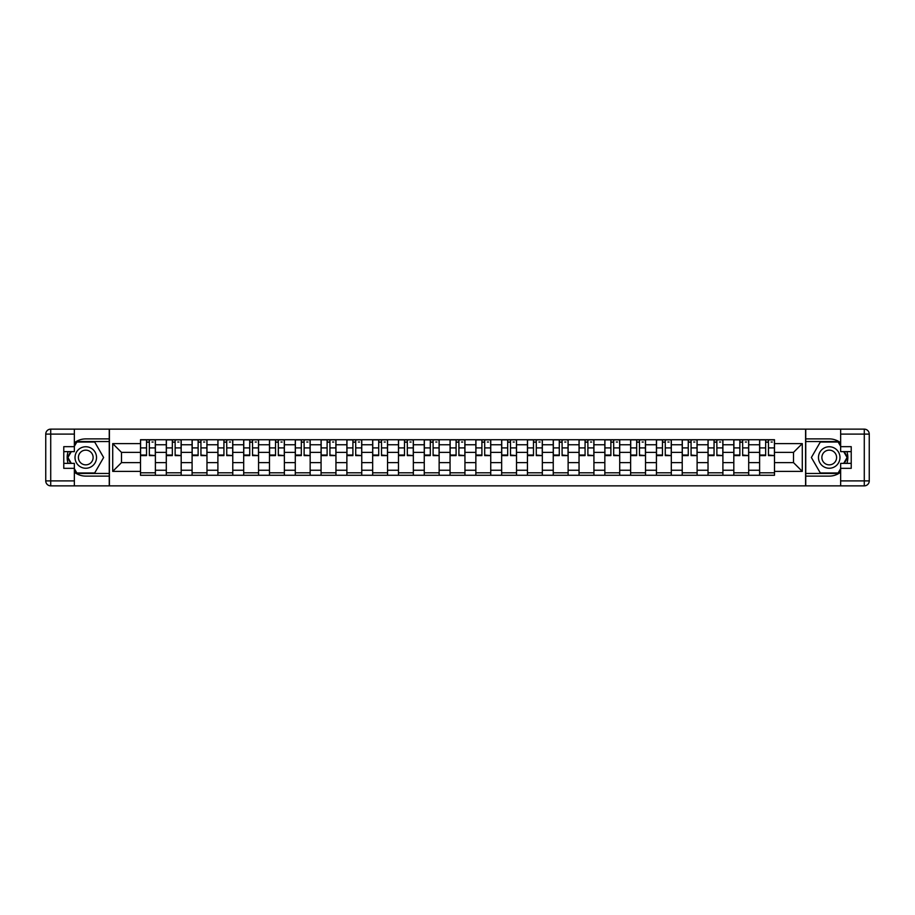 <?xml version="1.0" encoding="UTF-8"?>
<svg xmlns="http://www.w3.org/2000/svg" width="915" height="915" viewBox="0 0 915 915"><rect width="100%" height="100%" fill="white"/><g stroke="black" fill="none" stroke-linecap="round" stroke-linejoin="round"><path stroke-width="1.37" d="M74.355 472.197A18.609 18.609 0 0 0 85.77 476.109L109.251 476.109L109.251 485.865L805.749 485.865L805.749 476.109L829.23 476.109A18.609 18.609 0 0 0 840.645 472.197M840.645 442.803A18.609 18.609 0 0 0 829.23 438.891L805.749 438.891L805.749 429.135L109.251 429.135L109.251 438.891L85.77 438.891A18.609 18.609 0 0 0 74.355 442.803M166.301 475.274L166.301 444.77L155.39 444.77L155.39 475.274M155.39 444.77L155.39 439.726M166.301 444.77L166.301 439.726M181.181 439.726L181.181 475.274M192.093 475.274L192.093 439.726M206.973 439.726L206.973 475.274M217.896 475.274L217.896 439.726M232.776 439.726L232.776 475.274M243.687 475.274L243.687 439.726M258.568 439.726L258.568 475.274M269.479 475.274L269.479 439.726M284.371 439.726L284.371 475.274M295.282 475.274L295.282 439.726M310.162 439.726L310.162 475.274M321.074 475.274L321.074 439.726M335.954 439.726L335.954 475.274M346.876 475.274L346.876 439.726M361.757 439.726L361.757 475.274M372.668 475.274L372.668 439.726M387.548 439.726L387.548 475.274M398.471 475.274L398.471 439.726M413.351 439.726L413.351 475.274M424.263 475.274L424.263 439.726M439.143 439.726L439.143 475.274M450.054 475.274L450.054 439.726M464.946 439.726L464.946 475.274M475.857 475.274L475.857 439.726M490.737 439.726L490.737 475.274M501.649 475.274L501.649 439.726M516.529 439.726L516.529 475.274M527.452 475.274L527.452 439.726M542.332 439.726L542.332 475.274M553.243 475.274L553.243 439.726M568.124 439.726L568.124 475.274M579.046 475.274L579.046 439.726M593.927 439.726L593.927 475.274M604.838 475.274L604.838 439.726M619.718 439.726L619.718 475.274M630.629 475.274L630.629 439.726M645.521 439.726L645.521 475.274M656.432 475.274L656.432 439.726M671.313 439.726L671.313 475.274M682.224 475.274L682.224 439.726M697.104 439.726L697.104 475.274M708.027 475.274L708.027 439.726M722.907 439.726L722.907 475.274M733.819 475.274L733.819 439.726M748.699 439.726L748.699 475.274M759.61 475.274L759.61 439.726M759.61 462.624L748.699 462.624M733.819 462.624L722.907 462.624M708.027 462.624L697.104 462.624M682.224 462.624L671.313 462.624M656.432 462.624L645.521 462.624M630.629 462.624L619.718 462.624M604.838 462.624L593.927 462.624M579.046 462.624L568.124 462.624M553.243 462.624L542.332 462.624M527.452 462.624L516.529 462.624M501.649 462.624L490.737 462.624M475.857 462.624L464.946 462.624M450.054 462.624L439.143 462.624M424.263 462.624L413.351 462.624M398.471 462.624L387.548 462.624M372.668 462.624L361.757 462.624M346.876 462.624L335.954 462.624M321.074 462.624L310.162 462.624M295.282 462.624L284.371 462.624M269.479 462.624L258.568 462.624M243.687 462.624L232.776 462.624M217.896 462.624L206.973 462.624M192.093 462.624L181.181 462.624M166.301 462.624L155.39 462.624M759.61 452.376L748.699 452.376M733.819 452.376L722.907 452.376M708.027 452.376L697.104 452.376M682.224 452.376L671.313 452.376M656.432 452.376L645.521 452.376M630.629 452.376L619.718 452.376M604.838 452.376L593.927 452.376M579.046 452.376L568.124 452.376M553.243 452.376L542.332 452.376M527.452 452.376L516.529 452.376M501.649 452.376L490.737 452.376M475.857 452.376L464.946 452.376M450.054 452.376L439.143 452.376M424.263 452.376L413.351 452.376M398.471 452.376L387.548 452.376M372.668 452.376L361.757 452.376M346.876 452.376L335.954 452.376M321.074 452.376L310.162 452.376M295.282 452.376L284.371 452.376M269.479 452.376L258.568 452.376M243.687 452.376L232.776 452.376M217.896 452.376L206.973 452.376M192.093 452.376L181.181 452.376M166.301 452.376L155.39 452.376M121.489 462.624L140.498 462.624L140.498 452.376L121.489 452.376L121.489 462.624L112.717 471.385L112.717 443.615L140.498 443.615L140.498 452.376M774.502 452.376L774.502 462.624L793.511 462.624L793.511 452.376L774.502 452.376L774.502 439.726L140.498 439.726L140.498 443.615M774.502 443.615L802.283 443.615L802.283 471.385L774.502 471.385L774.502 462.624M140.498 462.624L140.498 475.274L774.502 475.274L774.502 471.385M140.498 471.385L112.717 471.385M805.589 485.865L805.589 429.135M109.411 485.865L109.411 429.135M155.39 472.792L140.498 472.792M146.537 442.208L149.351 442.208M181.181 472.792L166.301 472.792M172.329 442.208L175.142 442.208M206.973 472.792L192.093 472.792M198.132 442.208L200.945 442.208M232.776 472.792L217.896 472.792M223.923 442.208L226.737 442.208M258.568 472.792L243.687 472.792M249.726 442.208L252.54 442.208M284.371 472.792L269.479 472.792M275.518 442.208L278.332 442.208M310.162 472.792L295.282 472.792M301.321 442.208L304.123 442.208M335.954 472.792L321.074 472.792M327.113 442.208L329.926 442.208M361.757 472.792L346.876 472.792M352.904 442.208L355.718 442.208M387.548 472.792L372.668 472.792M378.707 442.208L381.521 442.208M413.351 472.792L398.471 472.792M404.499 442.208L407.312 442.208M439.143 472.792L424.263 472.792M430.302 442.208L433.104 442.208M464.946 472.792L450.054 472.792M456.093 442.208L458.907 442.208M490.737 472.792L475.857 472.792M481.896 442.208L484.698 442.208M516.529 472.792L501.649 472.792M507.688 442.208L510.501 442.208M542.332 472.792L527.452 472.792M533.479 442.208L536.293 442.208M568.124 472.792L553.243 472.792M559.282 442.208L562.096 442.208M593.927 472.792L579.046 472.792M585.074 442.208L587.888 442.208M619.718 472.792L604.838 472.792M610.877 442.208L613.679 442.208M645.521 472.792L630.629 472.792M636.668 442.208L639.482 442.208M671.313 472.792L656.432 472.792M662.46 442.208L665.274 442.208M697.104 472.792L682.224 472.792M688.263 442.208L691.077 442.208M722.907 472.792L708.027 472.792M714.055 442.208L716.868 442.208M748.699 472.792L733.819 472.792M739.858 442.208L742.671 442.208M774.502 472.792L759.61 472.792M765.649 442.208L768.463 442.208M112.717 443.615L121.489 452.376M793.511 462.624L802.283 471.385M793.511 452.376L802.283 443.615M149.351 455.029L155.298 455.601L149.351 455.601L149.351 439.886L155.298 439.886L151.993 439.886M155.298 455.029L155.298 439.886M146.537 442.037L149.351 442.037M151.993 442.037L153.148 442.037M143.895 439.886L140.59 439.886L140.59 455.601L146.537 455.601L146.537 439.886L144.135 439.886M140.59 439.886L151.741 439.886M175.142 455.029L181.101 455.601L175.142 455.601L175.142 439.886L181.101 439.886L177.796 439.886M181.101 455.029L181.101 439.886M172.329 442.037L175.142 442.037M177.796 442.037L178.951 442.037M169.687 439.886L166.381 439.886L166.381 455.601L172.329 455.601L172.329 439.886L169.938 439.886M166.381 439.886L177.544 439.886M200.945 455.029L206.893 455.601L200.945 455.601L200.945 439.886L206.893 439.886L203.588 439.886M206.893 455.029L206.893 439.886M198.132 442.037L200.945 442.037M203.588 442.037L204.743 442.037M203.336 439.886L192.173 439.886L192.173 455.601L198.132 455.601L198.132 439.886L195.73 439.886M68.11 451.633A18.609 18.609 0 0 0 68.11 463.367M109.251 429.135L74.355 429.135L74.355 451.633L63.776 451.633M109.251 485.865L50.714 485.865A4.964 4.964 0 0 1 45.75 480.901L45.75 434.099A4.964 4.964 0 0 1 50.714 429.135L74.355 429.135M109.251 476.109L109.251 438.891M63.776 463.367L74.355 463.367L74.355 485.865M74.355 446.669L63.776 446.669L63.776 468.331L74.355 468.331M109.251 441.545L76.551 441.545L74.355 445.353M74.355 469.647L76.551 473.455L109.251 473.455M70.73 451.633L67.344 457.5L70.73 463.367M846.89 463.367A18.609 18.609 0 0 0 846.89 451.633M805.749 485.865L840.645 485.865L840.645 463.367L851.225 463.367M805.749 429.135L864.286 429.135A4.964 4.964 0 0 1 869.25 434.099L869.25 480.901A4.964 4.964 0 0 1 864.286 485.865L840.645 485.865M805.749 438.891L805.749 476.109M851.225 451.633L840.645 451.633L840.645 429.135M840.645 468.331L851.225 468.331L851.225 446.669L840.645 446.669M805.749 473.455L838.449 473.455L840.645 469.647M840.645 445.353L838.449 441.545L805.749 441.545M844.27 463.367L847.656 457.5L844.27 451.633M75.019 457.5A10.751 10.751 0 0 0 85.77 468.251A10.751 10.751 0 0 0 96.521 457.5A10.751 10.751 0 0 0 85.77 446.749A10.751 10.751 0 0 0 75.019 457.5M78.404 457.5A7.354 7.354 0 0 0 85.77 464.854A7.354 7.354 0 0 0 93.124 457.5A7.354 7.354 0 0 0 85.77 450.146A7.354 7.354 0 0 0 78.404 457.5M74.355 446.337L76.837 442.037L94.691 442.037L103.624 457.5L94.691 472.964L76.837 472.964L74.355 468.663M71.301 463.367L67.916 457.5L71.301 451.633M818.479 457.5A10.751 10.751 0 0 0 829.23 468.251A10.751 10.751 0 0 0 839.981 457.5A10.751 10.751 0 0 0 829.23 446.749A10.751 10.751 0 0 0 818.479 457.5M821.876 457.5A7.354 7.354 0 0 0 829.23 464.854A7.354 7.354 0 0 0 836.596 457.5A7.354 7.354 0 0 0 829.23 450.146A7.354 7.354 0 0 0 821.876 457.5M840.645 468.663L838.163 472.964L820.309 472.964L811.376 457.5L820.309 442.037L838.163 442.037L840.645 446.337M843.699 451.633L847.084 457.5L843.699 463.367M226.737 455.029L232.696 455.601L226.737 455.601L226.737 439.886L232.696 439.886L229.379 439.886M232.696 455.029L232.696 439.886M223.923 442.037L226.737 442.037M229.379 442.037L230.546 442.037M221.281 439.886L217.976 439.886L217.976 455.601L223.923 455.601L223.923 439.886L221.533 439.886M217.976 439.886L229.139 439.886M252.54 455.029L258.488 455.601L252.54 455.601L252.54 439.886L258.488 439.886L255.182 439.886M258.488 455.029L258.488 439.886M249.726 442.037L252.54 442.037M255.182 442.037L256.337 442.037M247.073 439.886L243.767 439.886L243.767 455.601L249.726 455.601L249.726 439.886L247.325 439.886M243.767 439.886L254.93 439.886M278.332 455.029L284.279 455.601L278.332 455.601L278.332 439.886L284.279 439.886L280.974 439.886M284.279 455.029L284.279 439.886M275.518 442.037L278.332 442.037M280.974 442.037L282.129 442.037M272.876 439.886L269.57 439.886L269.57 455.601L275.518 455.601L275.518 439.886L273.127 439.886M269.57 439.886L280.733 439.886M304.123 455.029L310.082 455.601L304.123 455.601L304.123 439.886L310.082 439.886L306.777 439.886M310.082 455.029L310.082 439.886M301.321 442.037L304.123 442.037M306.777 442.037L307.932 442.037M306.525 439.886L295.362 439.886L295.362 455.601L301.321 455.601L301.321 439.886L298.919 439.886M329.926 455.029L335.874 455.601L329.926 455.601L329.926 439.886L335.874 439.886L332.568 439.886M335.874 455.029L335.874 439.886M327.113 442.037L329.926 442.037M332.568 442.037L333.723 442.037M324.47 439.886L321.165 439.886L321.165 455.601L327.113 455.601L327.113 439.886L324.711 439.886M321.165 439.886L332.317 439.886M355.718 455.029L361.677 455.601L355.718 455.601L355.718 439.886L361.677 439.886L358.371 439.886M361.677 455.029L361.677 439.886M352.904 442.037L355.718 442.037M358.371 442.037L359.526 442.037M350.262 439.886L346.957 439.886L346.957 455.601L352.904 455.601L352.904 439.886L350.514 439.886M346.957 439.886L358.12 439.886M381.521 455.029L387.468 455.601L381.521 455.601L381.521 439.886L387.468 439.886L384.163 439.886M387.468 455.029L387.468 439.886M378.707 442.037L381.521 442.037M384.163 442.037L385.318 442.037M383.911 439.886L372.748 439.886L372.748 455.601L378.707 455.601L378.707 439.886L376.305 439.886M407.312 455.029L413.271 455.601L407.312 455.601L407.312 439.886L413.271 439.886L409.954 439.886M413.271 455.029L413.271 439.886M404.499 442.037L407.312 442.037M409.954 442.037L411.121 442.037M409.714 439.886L398.551 439.886L398.551 455.601L404.499 455.601L404.499 439.886L402.108 439.886M433.104 455.029L439.063 455.601L433.104 455.601L433.104 439.886L439.063 439.886L435.757 439.886M439.063 455.029L439.063 439.886M430.302 442.037L433.104 442.037M435.757 442.037L436.913 442.037M427.648 439.886L424.343 439.886L424.343 455.601L430.302 455.601L430.302 439.886L427.9 439.886M424.343 439.886L435.506 439.886M458.907 455.029L464.854 455.601L458.907 455.601L458.907 439.886L464.854 439.886L461.549 439.886M464.854 455.029L464.854 439.886M456.093 442.037L458.907 442.037M461.549 442.037L462.704 442.037M453.451 439.886L450.146 439.886L450.146 455.601L456.093 455.601L456.093 439.886L453.691 439.886M450.146 439.886L461.309 439.886M484.698 455.029L490.657 455.601L484.698 455.601L484.698 439.886L490.657 439.886L487.352 439.886M490.657 455.029L490.657 439.886M481.896 442.037L484.698 442.037M487.352 442.037L488.507 442.037M479.243 439.886L475.937 439.886L475.937 455.601L481.896 455.601L481.896 439.886L479.494 439.886M475.937 439.886L487.1 439.886M510.501 455.029L516.449 455.601L510.501 455.601L510.501 439.886L516.449 439.886L513.143 439.886M516.449 455.029L516.449 439.886M507.688 442.037L510.501 442.037M513.143 442.037L514.299 442.037M505.046 439.886L501.729 439.886L501.729 455.601L507.688 455.601L507.688 439.886L505.286 439.886M501.729 439.886L512.892 439.886M536.293 455.029L542.252 455.601L536.293 455.601L536.293 439.886L542.252 439.886L538.935 439.886M542.252 455.029L542.252 439.886M533.479 442.037L536.293 442.037M538.935 442.037L540.102 442.037M530.837 439.886L527.532 439.886L527.532 455.601L533.479 455.601L533.479 439.886L531.089 439.886M527.532 439.886L538.695 439.886M562.096 455.029L568.043 455.601L562.096 455.601L562.096 439.886L568.043 439.886L564.738 439.886M568.043 455.029L568.043 439.886M559.282 442.037L562.096 442.037M564.738 442.037L565.893 442.037M564.486 439.886L553.323 439.886L553.323 455.601L559.282 455.601L559.282 439.886L556.88 439.886M587.888 455.029L593.835 455.601L587.888 455.601L587.888 439.886L593.835 439.886L590.53 439.886M593.835 455.029L593.835 439.886M585.074 442.037L587.888 442.037M590.53 442.037L591.696 442.037M590.289 439.886L579.126 439.886L579.126 455.601L585.074 455.601L585.074 439.886L582.683 439.886M613.679 455.029L619.638 455.601L613.679 455.601L613.679 439.886L619.638 439.886L616.333 439.886M619.638 455.029L619.638 439.886M610.877 442.037L613.679 442.037M616.333 442.037L617.488 442.037M608.223 439.886L604.918 439.886L604.918 455.601L610.877 455.601L610.877 439.886L608.475 439.886M604.918 439.886L616.081 439.886M639.482 455.029L645.43 455.601L639.482 455.601L639.482 439.886L645.43 439.886L642.124 439.886M645.43 455.029L645.43 439.886M636.668 442.037L639.482 442.037M642.124 442.037L643.279 442.037M634.026 439.886L630.721 439.886L630.721 455.601L636.668 455.601L636.668 439.886L634.267 439.886M630.721 439.886L641.873 439.886M665.274 455.029L671.233 455.601L665.274 455.601L665.274 439.886L671.233 439.886L667.927 439.886M671.233 455.029L671.233 439.886M662.46 442.037L665.274 442.037M667.927 442.037L669.082 442.037M659.818 439.886L656.513 439.886L656.513 455.601L662.46 455.601L662.46 439.886L660.07 439.886M656.513 439.886L667.676 439.886M691.077 455.029L697.024 455.601L691.077 455.601L691.077 439.886L697.024 439.886L693.719 439.886M697.024 455.029L697.024 439.886M688.263 442.037L691.077 442.037M693.719 442.037L694.874 442.037M693.467 439.886L682.304 439.886L682.304 455.601L688.263 455.601L688.263 439.886L685.861 439.886M716.868 455.029L722.827 455.601L716.868 455.601L716.868 439.886L722.827 439.886L719.51 439.886M722.827 455.029L722.827 439.886M714.055 442.037L716.868 442.037M719.51 442.037L720.677 442.037M719.27 439.886L708.107 439.886L708.107 455.601L714.055 455.601L714.055 439.886L711.664 439.886M742.671 455.029L748.619 455.601L742.671 455.601L742.671 439.886L748.619 439.886L745.313 439.886M748.619 455.029L748.619 439.886M739.858 442.037L742.671 442.037M745.313 442.037L746.468 442.037M745.062 439.886L733.899 439.886L733.899 455.601L739.858 455.601L739.858 439.886L737.456 439.886M768.463 455.029L774.41 455.601L768.463 455.601L768.463 439.886L774.41 439.886L771.105 439.886M774.41 455.029L774.41 439.886M765.649 442.037L768.463 442.037M771.105 442.037L772.26 442.037M770.865 439.886L759.702 439.886L759.702 455.601L765.649 455.601L765.649 439.886L763.259 439.886M733.819 444.77L722.907 444.77M708.027 444.77L697.104 444.77M682.224 444.77L671.313 444.77M656.432 444.77L645.521 444.77M630.629 444.77L619.718 444.77M604.838 444.77L593.927 444.77M579.046 444.77L568.124 444.77M553.243 444.77L542.332 444.77M527.452 444.77L516.529 444.77M501.649 444.77L490.737 444.77M475.857 444.77L464.946 444.77M450.054 444.77L439.143 444.77M424.263 444.77L413.351 444.77M398.471 444.77L387.548 444.77M372.668 444.77L361.757 444.77M346.876 444.77L335.954 444.77M321.074 444.77L310.162 444.77M295.282 444.77L284.371 444.77M269.479 444.77L258.568 444.77M243.687 444.77L232.776 444.77M217.896 444.77L206.973 444.77M192.093 444.77L181.181 444.77M759.61 444.77L748.699 444.77M733.819 470.23L722.907 470.23M708.027 470.23L697.104 470.23M682.224 470.23L671.313 470.23M656.432 470.23L645.521 470.23M630.629 470.23L619.718 470.23M604.838 470.23L593.927 470.23M579.046 470.23L568.124 470.23M553.243 470.23L542.332 470.23M527.452 470.23L516.529 470.23M501.649 470.23L490.737 470.23M475.857 470.23L464.946 470.23M450.054 470.23L439.143 470.23M424.263 470.23L413.351 470.23M398.471 470.23L387.548 470.23M372.668 470.23L361.757 470.23M346.876 470.23L335.954 470.23M321.074 470.23L310.162 470.23M295.282 470.23L284.371 470.23M269.479 470.23L258.568 470.23M243.687 470.23L232.776 470.23M217.896 470.23L206.973 470.23M192.093 470.23L181.181 470.23M166.301 470.23L155.39 470.23M759.61 470.23L748.699 470.23M149.351 447.915L155.298 447.915M140.59 455.029L146.537 455.029M140.59 447.915L146.537 447.915M175.142 447.915L181.101 447.915M166.381 455.029L172.329 455.029M166.381 447.915L172.329 447.915M200.945 447.915L206.893 447.915M192.173 455.029L198.132 455.029M192.173 447.915L198.132 447.915M74.355 434.099L50.714 434.099L50.714 480.901L74.355 480.901M45.75 434.099L50.714 434.099L50.714 429.135M50.714 485.865L50.714 480.901L45.75 480.901M840.645 480.901L864.286 480.901L864.286 434.099L840.645 434.099M869.25 480.901L864.286 480.901L864.286 485.865M864.286 429.135L864.286 434.099L869.25 434.099M226.737 447.915L232.696 447.915M217.976 455.029L223.923 455.029M217.976 447.915L223.923 447.915M252.54 447.915L258.488 447.915M243.767 455.029L249.726 455.029M243.767 447.915L249.726 447.915M278.332 447.915L284.279 447.915M269.57 455.029L275.518 455.029M269.57 447.915L275.518 447.915M304.123 447.915L310.082 447.915M295.362 455.029L301.321 455.029M295.362 447.915L301.321 447.915M329.926 447.915L335.874 447.915M321.165 455.029L327.113 455.029M321.165 447.915L327.113 447.915M355.718 447.915L361.677 447.915M346.957 455.029L352.904 455.029M346.957 447.915L352.904 447.915M381.521 447.915L387.468 447.915M372.748 455.029L378.707 455.029M372.748 447.915L378.707 447.915M407.312 447.915L413.271 447.915M398.551 455.029L404.499 455.029M398.551 447.915L404.499 447.915M433.104 447.915L439.063 447.915M424.343 455.029L430.302 455.029M424.343 447.915L430.302 447.915M458.907 447.915L464.854 447.915M450.146 455.029L456.093 455.029M450.146 447.915L456.093 447.915M484.698 447.915L490.657 447.915M475.937 455.029L481.896 455.029M475.937 447.915L481.896 447.915M510.501 447.915L516.449 447.915M501.729 455.029L507.688 455.029M501.729 447.915L507.688 447.915M536.293 447.915L542.252 447.915M527.532 455.029L533.479 455.029M527.532 447.915L533.479 447.915M562.096 447.915L568.043 447.915M553.323 455.029L559.282 455.029M553.323 447.915L559.282 447.915M587.888 447.915L593.835 447.915M579.126 455.029L585.074 455.029M579.126 447.915L585.074 447.915M613.679 447.915L619.638 447.915M604.918 455.029L610.877 455.029M604.918 447.915L610.877 447.915M639.482 447.915L645.43 447.915M630.721 455.029L636.668 455.029M630.721 447.915L636.668 447.915M665.274 447.915L671.233 447.915M656.513 455.029L662.46 455.029M656.513 447.915L662.46 447.915M691.077 447.915L697.024 447.915M682.304 455.029L688.263 455.029M682.304 447.915L688.263 447.915M716.868 447.915L722.827 447.915M708.107 455.029L714.055 455.029M708.107 447.915L714.055 447.915M742.671 447.915L748.619 447.915M733.899 455.029L739.858 455.029M733.899 447.915L739.858 447.915M768.463 447.915L774.41 447.915M759.702 455.029L765.649 455.029M759.702 447.915L765.649 447.915"/></g></svg>
